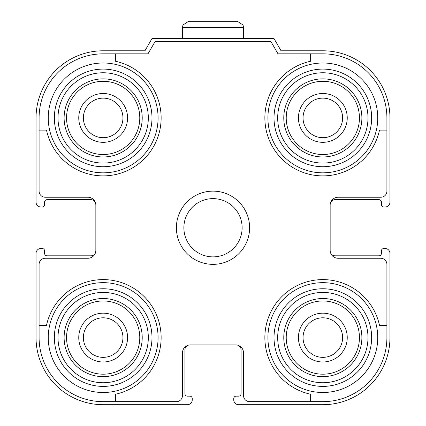 <?xml version="1.0" encoding="UTF-8"?>
<svg xmlns="http://www.w3.org/2000/svg" width="426" height="426" viewBox="0 0 426 426"><rect width="100%" height="100%" fill="white"/><g stroke="black" fill="none" stroke-linecap="round" stroke-linejoin="round"><path stroke-width="0.64" d="M39.096 130.116L39.096 191.136A6.102 6.102 0 0 0 45.199 197.238L87.91 197.238A7.934 7.934 0 0 1 95.845 205.167L95.845 250.323A7.934 7.934 0 0 1 87.91 258.257L45.199 258.257A6.102 6.102 0 0 0 39.096 264.36L39.096 325.373L46.498 325.373A57.968 57.968 0 0 1 160.991 333.483A57.968 57.968 0 0 1 115.371 394.247L115.371 401.649L176.391 401.649A6.102 6.102 0 0 0 182.493 395.546L182.493 352.834A7.934 7.934 0 0 1 190.422 344.9L235.578 344.9A7.934 7.934 0 0 1 243.507 352.834L243.507 395.546A6.102 6.102 0 0 0 249.609 401.649L310.629 401.649L310.629 394.247A57.968 57.968 0 0 1 318.739 279.754A57.968 57.968 0 0 1 379.502 325.373L386.904 325.373L386.904 264.36A6.102 6.102 0 0 0 380.801 258.257L338.09 258.257A7.934 7.934 0 0 1 330.155 250.323L330.155 205.167A7.934 7.934 0 0 1 338.09 197.238L380.801 197.238A6.102 6.102 0 0 0 386.904 191.136L386.904 130.116L379.502 130.116A57.968 57.968 0 0 1 265.009 122.006A57.968 57.968 0 0 1 310.629 61.243L310.629 53.841L278.013 53.841L270.968 41.642L155.032 41.642L147.987 53.841L115.371 53.841L115.371 61.243A57.968 57.968 0 0 1 107.261 175.736A57.968 57.968 0 0 1 46.498 130.116L39.096 130.116L39.096 117.911A64.07 64.07 0 0 1 103.167 53.841L115.371 53.841M95.845 250.323A7.934 7.934 0 0 1 95.36 253.055A4.883 4.883 0 0 1 90.962 255.813L47.03 255.813A2.439 2.439 0 0 1 44.586 253.374L44.586 250.935A2.439 2.439 0 0 0 42.147 248.491L40.928 248.491A4.883 4.883 0 0 0 36.045 253.374L36.045 337.578A67.122 67.122 0 0 0 103.167 404.7L187.371 404.7A4.883 4.883 0 0 0 192.254 399.817L192.254 398.598A2.439 2.439 0 0 0 189.815 396.159L187.371 396.159A2.439 2.439 0 0 1 184.932 393.715L184.932 349.783A4.883 4.883 0 0 1 187.69 345.385L187.69 345.385M95.845 205.167A7.934 7.934 0 0 0 95.36 202.435L95.36 202.435A4.883 4.883 0 0 0 90.962 199.677L47.03 199.677A2.439 2.439 0 0 0 44.586 202.116L44.586 204.56A2.439 2.439 0 0 1 42.147 206.999L40.928 206.999A4.883 4.883 0 0 1 36.045 202.116L36.045 117.911A67.122 67.122 0 0 1 103.167 50.79L144.936 50.79L151.981 38.59L274.019 38.59L281.064 50.79L322.833 50.79A67.122 67.122 0 0 1 389.955 117.911L389.955 202.116A4.883 4.883 0 0 1 385.072 206.999L383.853 206.999A2.439 2.439 0 0 1 381.414 204.56L381.414 202.116A2.439 2.439 0 0 0 378.97 199.677L335.038 199.677A4.883 4.883 0 0 0 330.64 202.435A7.934 7.934 0 0 0 330.155 205.167M330.64 253.055L330.64 253.055A4.883 4.883 0 0 0 335.038 255.813L378.97 255.813A2.439 2.439 0 0 0 381.414 253.374L381.414 250.935A2.439 2.439 0 0 1 383.853 248.491L385.072 248.491A4.883 4.883 0 0 1 389.955 253.374L389.955 337.578A67.122 67.122 0 0 1 322.833 404.7L238.629 404.7A4.883 4.883 0 0 1 233.746 399.817L233.746 398.598A2.439 2.439 0 0 1 236.185 396.159L238.629 396.159A2.439 2.439 0 0 0 241.068 393.715L241.068 349.783A4.883 4.883 0 0 0 238.31 345.385A7.934 7.934 0 0 0 235.578 344.9M39.096 325.373L39.096 337.578A64.07 64.07 0 0 0 103.167 401.649L115.371 401.649M310.629 401.649L322.833 401.649A64.07 64.07 0 0 0 386.904 337.578L386.904 325.373M386.904 130.116L386.904 117.911A64.07 64.07 0 0 0 322.833 53.841L310.629 53.841M330.155 250.935L330.155 250.323M48.25 337.578A54.917 54.917 0 0 1 130.628 290.021A54.917 54.917 0 0 1 130.628 385.141A54.917 54.917 0 0 1 48.25 337.578M83.384 337.578A19.782 19.782 0 0 1 113.055 320.448A19.782 19.782 0 0 1 113.055 354.709A19.782 19.782 0 0 1 83.384 337.578M78.757 337.578A24.41 24.41 0 0 1 115.371 316.443A24.41 24.41 0 0 1 115.371 358.719A24.41 24.41 0 0 1 78.757 337.578M66.557 337.578A36.609 36.609 0 0 1 121.474 305.873A36.609 36.609 0 0 1 121.474 369.283A36.609 36.609 0 0 1 66.557 337.578M64.113 337.578A39.054 39.054 0 0 1 122.693 303.759A39.054 39.054 0 0 1 122.693 371.397A39.054 39.054 0 0 1 64.113 337.578M58.011 337.578A45.156 45.156 0 0 1 125.745 298.477A45.156 45.156 0 0 1 125.745 376.685A45.156 45.156 0 0 1 58.011 337.578M267.917 337.578A54.917 54.917 0 0 1 350.289 290.021A54.917 54.917 0 0 1 350.289 385.141A54.917 54.917 0 0 1 267.917 337.578M303.051 337.578A19.782 19.782 0 0 1 332.722 320.448A19.782 19.782 0 0 1 332.722 354.709A19.782 19.782 0 0 1 303.051 337.578M298.424 337.578A24.41 24.41 0 0 1 335.038 316.443A24.41 24.41 0 0 1 335.038 358.719A24.41 24.41 0 0 1 298.424 337.578M286.224 337.578A36.609 36.609 0 0 1 341.141 305.873A36.609 36.609 0 0 1 341.141 369.283A36.609 36.609 0 0 1 286.224 337.578M283.78 337.578A39.054 39.054 0 0 1 342.36 303.759A39.054 39.054 0 0 1 342.36 371.397A39.054 39.054 0 0 1 283.78 337.578M277.677 337.578A45.156 45.156 0 0 1 345.411 298.477A45.156 45.156 0 0 1 345.411 376.685A45.156 45.156 0 0 1 277.677 337.578M48.25 117.911A54.917 54.917 0 0 1 130.628 70.354A54.917 54.917 0 0 1 130.628 165.474A54.917 54.917 0 0 1 48.25 117.911M83.384 117.911A19.782 19.782 0 0 1 113.055 100.781A19.782 19.782 0 0 1 113.055 135.042A19.782 19.782 0 0 1 83.384 117.911M78.757 117.911A24.41 24.41 0 0 1 115.371 96.777A24.41 24.41 0 0 1 115.371 139.052A24.41 24.41 0 0 1 78.757 117.911M66.557 117.911A36.609 36.609 0 0 1 121.474 86.206A36.609 36.609 0 0 1 121.474 149.617A36.609 36.609 0 0 1 66.557 117.911M64.113 117.911A39.054 39.054 0 0 1 122.693 84.092A39.054 39.054 0 0 1 122.693 151.731A39.054 39.054 0 0 1 64.113 117.911M58.011 117.911A45.156 45.156 0 0 1 125.745 78.81A45.156 45.156 0 0 1 125.745 157.018A45.156 45.156 0 0 1 58.011 117.911M267.917 117.911A54.917 54.917 0 0 1 350.289 70.354A54.917 54.917 0 0 1 350.289 165.474A54.917 54.917 0 0 1 267.917 117.911M303.051 117.911A19.782 19.782 0 0 1 332.722 100.781A19.782 19.782 0 0 1 332.722 135.042A19.782 19.782 0 0 1 303.051 117.911M298.424 117.911A24.41 24.41 0 0 1 335.038 96.777A24.41 24.41 0 0 1 335.038 139.052A24.41 24.41 0 0 1 298.424 117.911M286.224 117.911A36.609 36.609 0 0 1 341.141 86.206A36.609 36.609 0 0 1 341.141 149.617A36.609 36.609 0 0 1 286.224 117.911M283.78 117.911A39.054 39.054 0 0 1 342.36 84.092A39.054 39.054 0 0 1 342.36 151.731A39.054 39.054 0 0 1 283.78 117.911M277.677 117.911A45.156 45.156 0 0 1 345.411 78.81A45.156 45.156 0 0 1 345.411 157.018A45.156 45.156 0 0 1 277.677 117.911M237.41 21.3L188.59 21.3L182.972 25.022L182.493 27.402L243.507 27.402L243.028 25.022L237.41 21.3M176.391 227.745A36.609 36.609 0 0 1 231.307 196.04A36.609 36.609 0 0 1 231.307 259.45A36.609 36.609 0 0 1 176.391 227.745M183.878 227.745A29.122 29.122 0 0 1 227.564 202.526A29.122 29.122 0 0 1 227.564 252.969A29.122 29.122 0 0 1 183.878 227.745M54.352 337.578A48.814 48.814 0 0 1 127.576 295.303A48.814 48.814 0 0 1 127.576 379.854A48.814 48.814 0 0 1 54.352 337.578M274.019 337.578A48.814 48.814 0 0 1 347.243 295.303A48.814 48.814 0 0 1 347.243 379.854A48.814 48.814 0 0 1 274.019 337.578M54.352 117.911A48.814 48.814 0 0 1 127.576 75.636A48.814 48.814 0 0 1 127.576 160.187A48.814 48.814 0 0 1 54.352 117.911M274.019 117.911A48.814 48.814 0 0 1 347.243 75.636A48.814 48.814 0 0 1 347.243 160.187A48.814 48.814 0 0 1 274.019 117.911M243.507 38.59L243.507 27.402M182.493 38.59L182.493 27.402"/></g></svg>
